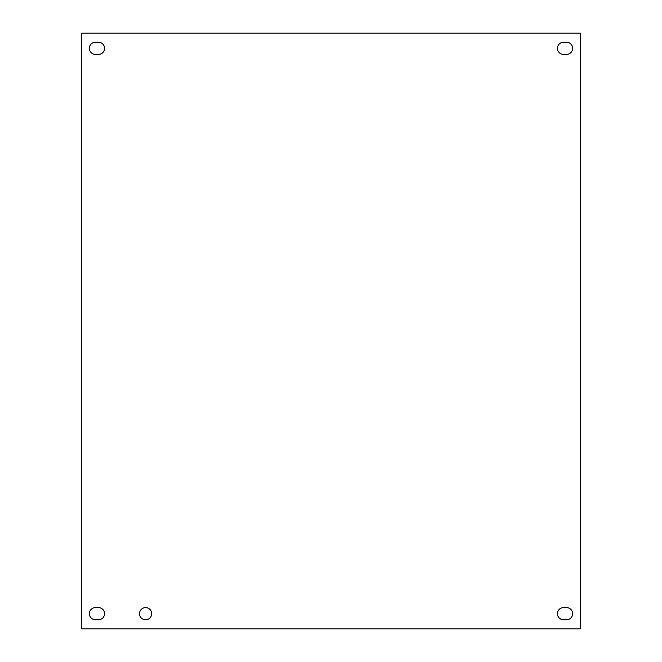 <?xml version="1.0" encoding="UTF-8"?>
<svg xmlns="http://www.w3.org/2000/svg" width="662" height="662" viewBox="0 0 662 662"><rect width="100%" height="100%" fill="white"/><g stroke="black" fill="none" stroke-linecap="round" stroke-linejoin="round"><path stroke-width="0.5" stroke-dasharray="3.31 2.48" d="M139.517 613.674A6.082 6.082 0 0 0 145.599 619.756A6.082 6.082 0 0 0 151.672 613.674A6.082 6.082 0 0 0 145.599 607.6A6.082 6.082 0 0 0 139.517 613.674M563.536 619.756L566.548 619.756A6.082 6.082 0 0 0 572.63 613.674A6.082 6.082 0 0 0 566.548 607.6L563.536 607.6A6.082 6.082 0 0 0 557.454 613.674A6.082 6.082 0 0 0 563.536 619.756M95.452 619.756L98.464 619.756A6.082 6.082 0 0 0 104.546 613.674A6.082 6.082 0 0 0 98.464 607.6L95.452 607.6A6.082 6.082 0 0 0 89.37 613.674A6.082 6.082 0 0 0 95.452 619.756M563.536 54.4L566.548 54.4A6.082 6.082 0 0 0 572.63 48.326A6.082 6.082 0 0 0 566.548 42.244L563.536 42.244A6.082 6.082 0 0 0 557.454 48.326A6.082 6.082 0 0 0 563.536 54.4M95.452 54.4L98.464 54.4A6.082 6.082 0 0 0 104.546 48.326A6.082 6.082 0 0 0 98.464 42.244L95.452 42.244A6.082 6.082 0 0 0 89.37 48.326A6.082 6.082 0 0 0 95.452 54.4M81.74 33.1L81.74 628.9L580.26 628.9L580.26 33.1L81.74 33.1"/><path stroke-width="0.99" d="M151.672 613.674A6.082 6.082 0 0 1 142.553 618.945A6.082 6.082 0 0 1 142.553 608.411A6.082 6.082 0 0 1 151.672 613.674M566.548 619.756L563.536 619.756A6.082 6.082 0 0 1 557.454 613.674A6.082 6.082 0 0 1 563.536 607.6L566.548 607.6A6.082 6.082 0 0 1 572.63 613.674A6.082 6.082 0 0 1 566.548 619.756M98.464 619.756L95.452 619.756A6.082 6.082 0 0 1 89.37 613.674A6.082 6.082 0 0 1 95.452 607.6L98.464 607.6A6.082 6.082 0 0 1 104.546 613.674A6.082 6.082 0 0 1 98.464 619.756M566.548 54.4L563.536 54.4A6.082 6.082 0 0 1 557.454 48.326A6.082 6.082 0 0 1 563.536 42.244L566.548 42.244A6.082 6.082 0 0 1 572.63 48.326A6.082 6.082 0 0 1 566.548 54.4M98.464 54.4L95.452 54.4A6.082 6.082 0 0 1 89.37 48.326A6.082 6.082 0 0 1 95.452 42.244L98.464 42.244A6.082 6.082 0 0 1 104.546 48.326A6.082 6.082 0 0 1 98.464 54.4M81.74 628.9L81.74 33.1L580.26 33.1L580.26 628.9L81.74 628.9"/></g></svg>

